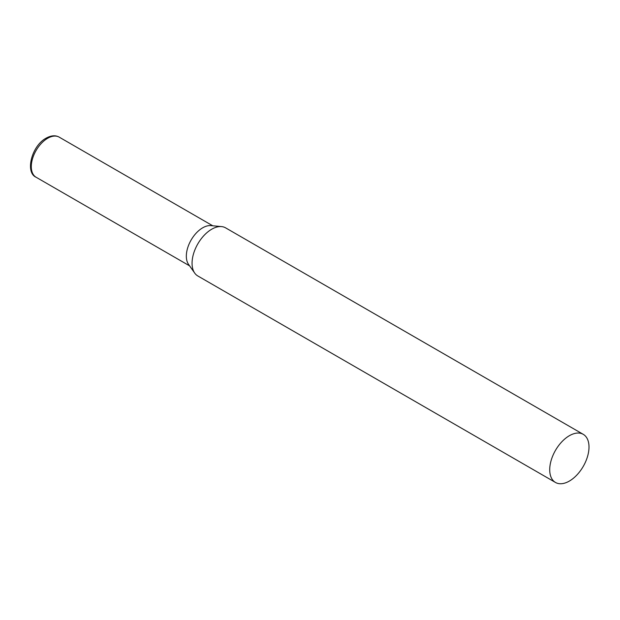 <?xml version="1.0" encoding="UTF-8"?>
<svg xmlns="http://www.w3.org/2000/svg" width="620" height="620" viewBox="0 0 620 620"><rect width="100%" height="100%" fill="white"/><g stroke="black" fill="none" stroke-linecap="round" stroke-linejoin="round"><path stroke-width="0.93" d="M583.25 434.333L225.595 227.85A27.776 16.035 120 0 0 221.549 226.595A27.776 16.035 120 0 0 201.895 237.917A27.776 16.035 120 0 0 192.06 263.244A27.776 16.035 120 0 0 194.711 273.087A27.776 16.035 120 0 0 197.819 275.962L555.466 482.453A27.776 16.035 120 0 0 576.871 475.005A27.776 16.035 120 0 0 589 447.051A27.776 16.035 120 0 0 583.25 434.333A27.776 16.035 120 0 0 561.844 441.781A27.776 16.035 120 0 0 549.715 469.735A27.776 16.035 120 0 0 555.466 482.453M221.549 226.595L210.901 225.618A23.142 13.361 120 0 0 202.694 227.811A23.142 13.361 120 0 0 186.333 256.153A23.142 13.361 120 0 0 188.534 264.353L194.711 273.087M36.076 177.227A23.142 13.361 -60 0 1 32.535 158.689A23.142 13.361 -60 0 1 47.647 138.291A23.142 13.361 -60 0 1 59.218 137.152C55.513 135.075 51.166 135.4 46.167 138.144C31.721 145.708 24.87 172.453 36.076 177.227L189.612 265.872M212.753 225.788L59.218 137.152"/></g></svg>

